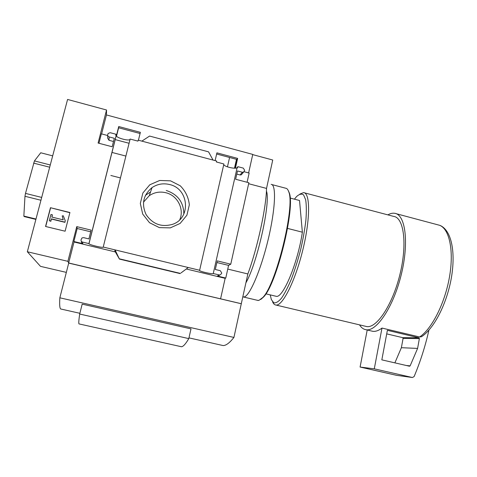 <?xml version="1.0" encoding="UTF-8"?>
<svg xmlns="http://www.w3.org/2000/svg" width="477" height="477" viewBox="0 0 477 477"><rect width="100%" height="100%" fill="white"/><g stroke="black" fill="none" stroke-linecap="round" stroke-linejoin="round"><path stroke-width="0.72" d="M120.442 177.939L110.861 175.476M125.886 156.074L111.922 152.419M216.641 154.011L236.854 159.425L234.875 168.19M116.519 136.154L118.63 127.776L140.083 133.518M130.054 139.344C129.231 141.395 116.412 137.954 116.221 135.617L115.738 135.224L115.983 134.24L110.205 132.701L108.13 133.471L107.736 134.675C107.575 135.772 108.046 136.523 109.138 136.923L114.295 138.294L112.161 146.755L98.095 143.052L106.544 110.002L106.443 114.939L252.756 154.411L248.63 172.924M252.709 154.614L272.737 160.016L266.53 188.421C266.255 207.441 257.508 247.843 247.855 273.959L241.284 303.748L68.706 263.095L59.846 297.809L233.927 337.436C229.574 342.927 225.961 345.64 223.087 345.557L221.209 345.133M106.544 110.002L67.585 99.449L27.338 251.755L67.883 261.324L76.749 226.629L91.119 230.129L88.901 238.923L83.606 237.641L82.02 237.922L81.054 239.758C80.887 240.897 81.364 241.666 82.485 242.054L88.931 243.604L116.221 135.349M223.898 163.981L216.409 161.989L216.636 161.023L138.187 140.149L137.942 141.126L130.132 139.051L103.235 247.05L115.052 249.894L114.868 251.069L119.435 259.089L115.052 249.894L199.636 270.262L223.898 163.981M237.194 167.516L237.874 166.676L237.653 167.642L237.158 167.51C236.425 169.496 224.226 166.819 223.767 164.571M215.121 160.624L216.91 152.849L237.641 158.4L236.854 159.425M237.641 158.4L235.441 168.16M116.358 135.939L118.731 126.536L140.375 132.338L138.431 140.214M115.541 138.062L115.517 138.408M118.731 126.536L118.63 127.776M115.983 134.24L115.911 135.271M115.786 137.09L115.762 137.442M170.533 180.843L180.258 185.797C185.535 191.134 188.558 197.472 189.333 204.812L186.912 215.187L180.139 223.421L170.319 227.875L159.378 227.63L149.498 222.699L142.689 214.048L140.327 203.429L142.873 192.976L149.79 184.79L159.67 180.473L170.533 180.843M107.713 135.534L101.357 133.846L98.948 143.279M101.601 133.912L106.443 114.939M27.338 251.755L40.485 266.351L66.339 272.385M65.105 231.208L69.922 212.509L50.467 207.71L45.553 226.474L65.105 231.208M88.931 243.604L88.966 243.729C89.563 244.969 104.022 248.326 103.235 247.05M199.636 270.262L199.547 270.489C200.018 271.568 212.76 274.412 213.261 273.548L237.158 167.51M213.261 273.548L219.855 275.062L221.531 273.649L221.692 272.927L220.314 270.703L215.312 269.493L217.25 260.889L230.761 264.186L248.863 182.733L235.632 179.251L237.498 170.957L242.376 172.251L243.592 172.137L244.653 170.301L243.3 168.119L237.874 166.676M247.092 182.268L249.137 173.062L244.123 171.732M275.473 296.134L276.219 296.312C282.879 298.489 297.827 263.113 302.37 232.192L287.548 228.411M421.376 336.774L419.605 336.971C431.661 329.13 444.797 303.616 449.417 277.298C454.104 250.956 449.483 229.33 439.83 225.353L440.331 225.543C451.54 230.624 455.756 252.071 451.379 277.775C446.871 303.521 434.249 328.504 421.388 336.792M67.883 261.324L68.658 262.982L241.35 303.73M220.595 298.775L225.15 278.329L225.764 278.049L228.584 265.379L230.761 264.186M219.348 275.014L217.357 276.022L219.152 275.42M217.357 276.022L225.764 278.049M228.584 265.379L216.88 262.529M181.027 272.922L188.254 267.525L181.027 272.922M90.696 231.804L77.191 228.513L73.869 241.517L82.825 243.669C81.728 243.288 81.257 242.537 81.424 241.416L81.412 241.38M242.376 172.251L240.038 174.952L241.237 174.838L242.083 173.872M240.038 174.952L236.795 174.093M141.86 141.126L149.587 136.064L208.574 151.859L213.046 160.069M113.484 141.49L109.012 140.31L107.641 138.097L107.719 135.438M52.679 155.86L40.742 152.777L34.439 160.916L25.496 193.4L24.971 196.291L23.85 216.075L24.172 216.564L35.888 219.414M59.846 297.809C59.428 304.451 59.697 308.172 60.657 308.971L61.408 309.138M188.791 338.604L79.689 314.045L82.175 304.135L191.003 328.88L188.791 338.604C185.702 343.899 183.257 346.612 181.463 346.743L180.33 346.493M248.648 183.723L266.53 188.421M227.762 269.082L247.855 273.959M241.284 303.748L233.927 337.436M359.527 324.861C361.304 327.729 363.51 329.357 366.145 329.744C376.621 331.742 393.424 306.89 401.27 274.597C409.236 242.316 405.355 214.411 394.664 213.291C392.535 212.969 390.269 213.493 387.867 214.877M419.605 336.971L381.994 328.069C378.625 330.609 375.548 331.688 372.764 331.306L371.267 330.955M439.83 225.353L396.071 213.666M365.346 326.238L366.718 326.566C376.663 328.45 392.535 304.892 399.947 274.4C407.471 243.92 403.834 217.488 393.698 216.415L304.445 192.833M272.594 301.834C273.458 303.855 274.603 304.928 276.04 305.059C282.521 306.127 295.197 281.191 302.8 250.008C310.473 218.824 310.288 192.726 303.581 192.607L299.86 194.079M270.238 294.881L271.341 299.556L273.78 302.8C275.945 303.235 278.544 301.661 281.585 298.071C284.805 293.313 288.132 286.838 291.566 278.64C294.935 269.66 297.976 259.959 300.683 249.543C303.08 239.102 304.821 229.288 305.9 220.1C306.544 211.657 306.467 204.877 305.662 199.768L303.581 194.896C301.637 193.531 299.3 194.085 296.563 196.566L294.428 199.171M290.094 198.033L299.526 200.507L302.37 232.192M79.689 314.045C78.812 319.984 78.574 323.269 78.979 323.901L79.343 323.978M169.52 184.516C188.975 188.576 191.384 218.138 172.614 224.309C161.506 227.463 152.658 224.214 146.075 214.549C141.287 203.929 143.279 194.95 152.038 187.598C157.368 184.039 163.194 183.013 169.52 184.516M143.482 202.153L149.289 195.677C154.327 192.303 159.843 191.319 165.829 192.726C177.456 195.397 184.521 209.105 179.751 219.748M166.246 190.472C177.712 194.3 183.579 202.141 183.848 214M145.437 195.308L150.559 191.945M69.869 212.706L50.467 207.71M50.562 207.942L45.703 226.509M65.277 220.785L63.286 215.789L62.219 215.908L63.208 219.849L51.814 217.065L52.398 214.823L50.944 214.465L49.31 220.72L50.771 221.072L51.355 218.83L64.926 222.145L65.277 220.785L64.926 222.145M49.31 220.72L50.86 221.286L51.355 218.83M51.444 219.044L64.997 222.348M51.957 217.101L52.398 214.823M50.27 164.97L34.439 160.916M49.68 167.206L33.611 163.11M41.696 197.424L25.496 193.4M40.95 200.251L24.971 196.291M35.99 219.026L23.85 216.075M115.494 251.969L74.013 241.994L73.869 241.517M225.15 278.329L186.322 268.992M76.749 226.629L77.191 228.513M68.658 262.982L74.013 241.994M180.366 273.399L119.494 258.844M381.994 328.069L374.284 368.834L360.093 367.051L396.584 375.333M367.207 329.995L360.093 367.051M374.284 368.834L412.39 377.516L414.114 376.58C420.44 361.465 425.365 345.986 428.901 330.156M417.596 348.413L419.372 338.592L418.884 337.799L387.378 330.322L381.827 359.861L409.463 366.223L410.125 365.877L417.596 348.413L401.372 347.703L403.089 338.396L402.624 337.638L386.71 333.876M394.878 362.866L401.372 347.703M234.475 168.196L236.485 159.324M260.716 299.502L263.501 297.064C276.69 284.405 295.758 206.553 289.116 192.481L288.221 190.508M257.359 300.289L258.868 300.415L262.761 297.541C276.058 284.769 295.382 205.873 288.68 191.688C287.947 189.476 286.933 188.32 285.64 188.212L271.818 184.557M242.853 296.855L244.2 296.938C249.704 295.967 260.937 269.958 268.205 239.406C275.527 208.843 276.416 184.2 271.133 184.378M245.917 282.813C257.264 263.286 270.936 201.586 266.422 191.11M82.485 242.054L82.825 243.669M109.138 136.923L109.012 140.31M119.435 259.089L180.115 273.595L119.441 259.083M412.39 377.516L396.345 375.298L412.39 377.516M418.884 337.799L402.624 337.638M419.372 338.592L403.089 338.396M410.125 365.877L406.249 365.483M129.076 143.273L115.625 139.707M88.966 243.729L116.221 135.617M276.219 296.312L265.886 293.844M60.657 308.971L79.88 313.3M188.958 337.871L223.087 345.557M372.764 331.306L366.145 329.744M366.718 326.566L276.04 305.059M78.979 323.901L181.463 346.743M152.038 187.598L149.289 195.677M219.855 275.062L217.858 276.076M243.592 172.137L241.237 174.838M227.446 166.855L229.58 157.476M258.146 300.48L243.544 297.016M289.116 192.481L288.68 191.688M263.501 297.064L262.761 297.541"/></g></svg>
